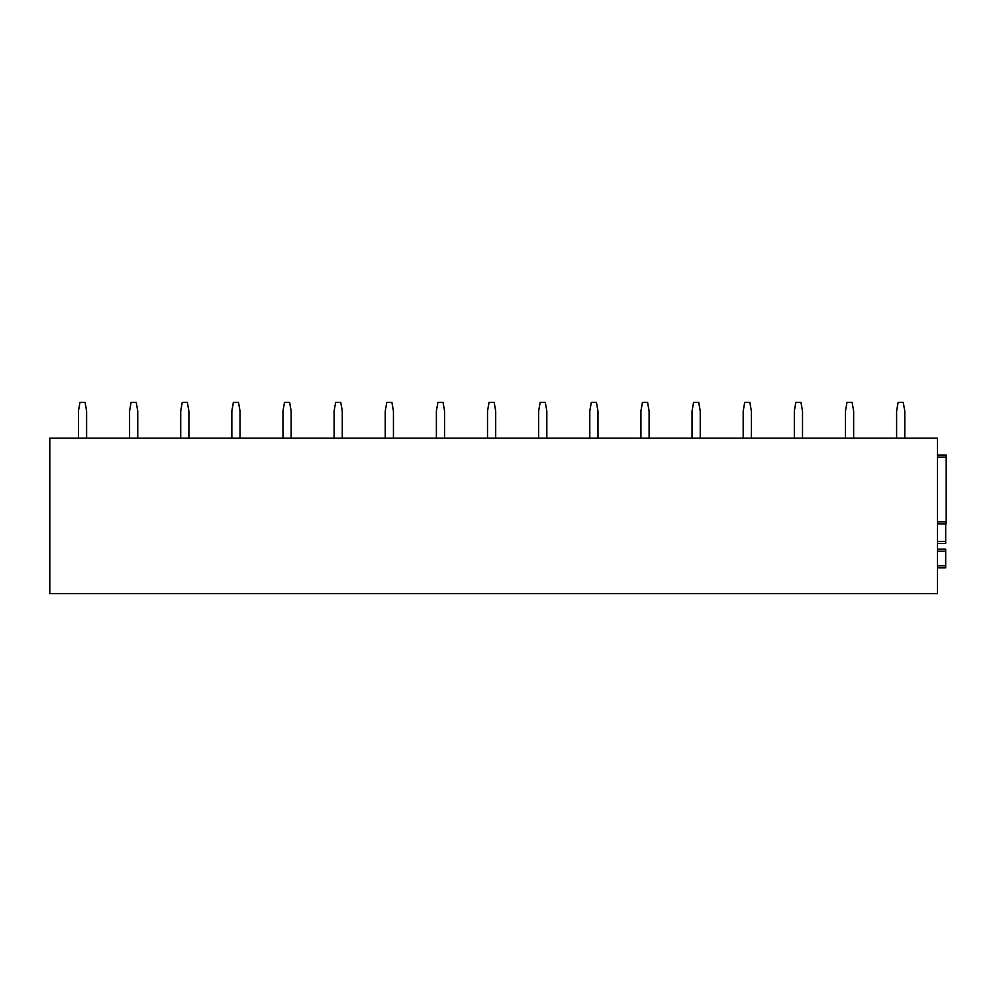 <?xml version="1.0" encoding="UTF-8"?>
<svg xmlns="http://www.w3.org/2000/svg" width="996" height="996" viewBox="0 0 996 996"><rect width="100%" height="100%" fill="white"/><g stroke="black" fill="none" stroke-linecap="round" stroke-linejoin="round"><path stroke-width="1.49" d="M946.2 455.048L937.51 455.048L946.2 455.048L946.2 523.871L937.51 523.871L946.2 523.871M937.51 438.178L937.51 593.628L49.8 593.628L49.8 438.178L937.51 438.178M945.69 549.132L937.51 549.132L945.69 549.132L945.69 567.845L937.51 567.845M937.51 541.463L945.69 541.463L945.69 543.505L937.51 543.505L945.69 543.505M945.69 541.463L945.69 523.871M896.599 438.178L896.599 411.074L898.131 402.372L903.248 402.372L904.779 411.074L904.779 438.178M896.599 411.074L898.131 402.372M845.467 438.178L845.467 411.074L846.998 402.372L852.115 402.372L853.647 411.074L853.647 438.178M845.467 411.074L846.998 402.372M794.322 438.178L794.322 411.074L795.866 402.372L800.971 402.372L802.515 411.074L802.515 438.178M794.322 411.074L795.866 402.372M743.19 438.178L743.19 411.074L744.722 402.372L749.839 402.372L751.37 411.074L751.37 438.178M692.058 438.178L692.058 411.074L693.59 402.372L698.706 402.372L700.238 411.074L700.238 438.178M640.926 438.178L640.926 411.074L642.457 402.372L647.574 402.372L649.106 411.074L649.106 438.178M589.794 438.178L589.794 411.074L591.325 402.372L596.43 402.372L597.974 411.074L597.974 438.178M538.649 438.178L538.649 411.074L540.181 402.372L545.298 402.372L546.829 411.074L546.829 438.178M487.517 438.178L487.517 411.074L489.048 402.372L494.165 402.372L495.697 411.074L495.697 438.178M436.385 438.178L436.385 411.074L437.916 402.372L443.033 402.372L444.565 411.074L444.565 438.178M385.253 438.178L385.253 411.074L386.784 402.372L391.889 402.372L393.432 411.074L393.432 438.178M334.108 438.178L334.108 411.074L335.64 402.372L340.757 402.372L342.288 411.074L342.288 438.178M282.976 438.178L282.976 411.074L284.507 402.372L289.624 402.372L291.156 411.074L291.156 438.178M231.844 438.178L231.844 411.074L233.375 402.372L238.492 402.372L240.024 411.074L240.024 438.178M180.712 438.178L180.712 411.074L182.243 402.372L187.348 402.372L188.891 411.074L188.891 438.178M129.567 438.178L129.567 411.074L131.111 402.372L136.215 402.372L137.747 411.074L137.747 438.178M78.435 438.178L78.435 411.074L79.966 402.372L85.083 402.372L86.615 411.074L86.615 438.178M937.51 457.089L946.2 457.089M937.51 521.829L946.2 521.829M937.51 551.186L945.69 551.186M937.51 565.803L945.69 565.803"/></g></svg>
